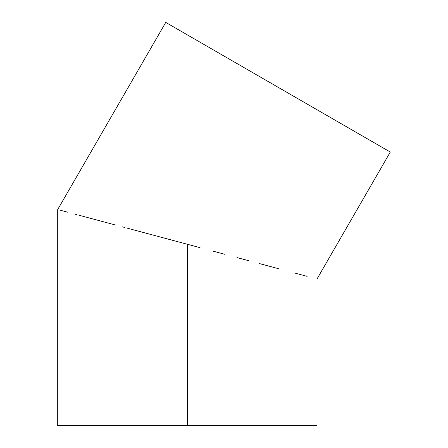 <?xml version="1.0" encoding="UTF-8"?>
<svg xmlns="http://www.w3.org/2000/svg" width="448" height="448" viewBox="0 0 448 448"><rect width="100%" height="100%" fill="white"/><g stroke="black" fill="none" stroke-linecap="round" stroke-linejoin="round"><path stroke-width="0.67" d="M133.61 229.863L187.348 244.266L187.348 425.6L316.999 425.6L316.999 279.003L390.298 152.046L165.743 22.4L57.702 209.524L165.743 22.4L390.298 152.046L316.999 279.003M81.766 215.975L80.786 215.712M76.569 214.581L75.264 214.228M110.51 223.675L100.447 220.976M93.761 219.184L92.327 218.803M124.964 227.545L122.472 226.878M200.06 247.671L187.348 244.266L200.06 247.671M224.986 254.346L212.643 251.042L224.986 254.346M248.466 260.641L236.964 257.561L248.466 260.641M279.026 268.828L259.381 263.564L279.026 268.828M307.126 276.36L295.148 273.151L307.126 276.36M115.321 224.963L95.676 219.699L115.321 224.963M79.554 215.382L95.676 219.699L79.554 215.382M60.194 210.196L67.575 212.173L60.194 210.196M169.764 239.551L163.279 237.815M146.485 233.313L151.642 234.696M157.926 236.382L162.014 237.474M135.47 230.362L140.33 231.666M162.058 237.485L126.235 227.886M57.702 209.524L57.702 425.6L187.348 425.6L187.348 244.266L174.642 240.862M371.375 141.12L364.812 137.334M357.409 133.062L348.001 127.63M299.925 99.87L289.022 93.576M278.018 87.226L170.576 25.189M245.426 68.404L235.054 62.418M190.73 36.831L195.726 39.71M215.23 50.971L258.709 76.076M287.717 92.826L297.326 98.37L287.717 92.826M315.896 109.088L324.671 114.162M57.702 425.6L316.999 425.6M376.992 144.362L340.396 123.239M330.943 117.779L267.014 80.87"/></g></svg>
